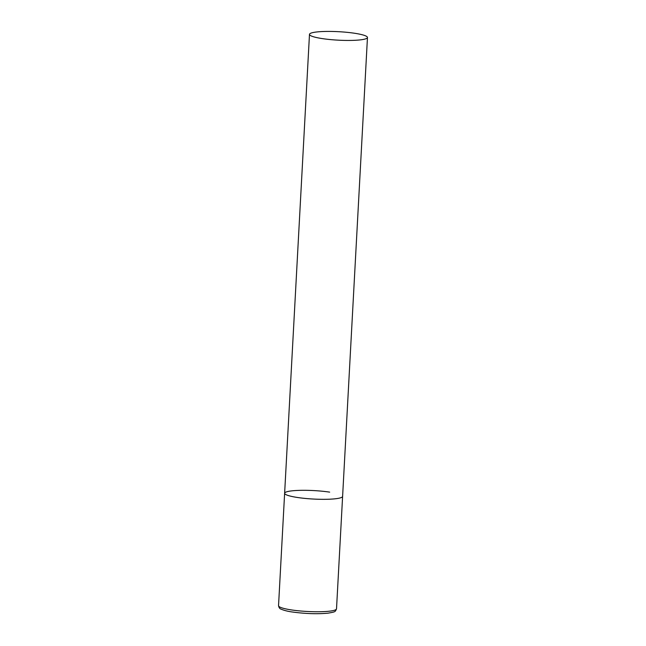 <?xml version="1.0" encoding="UTF-8"?>
<svg xmlns="http://www.w3.org/2000/svg" width="646" height="646" viewBox="0 0 646 646"><rect width="100%" height="100%" fill="white"/><g stroke="black" fill="none" stroke-linecap="round" stroke-linejoin="round"><path stroke-width="0.97" d="M367.461 37.5A29.03 4.239 3.1 0 0 346.967 32.324A29.03 4.239 3.1 0 0 314.327 32.3A29.03 4.239 3.1 0 0 309.482 34.359A29.03 4.239 3.1 0 0 329.977 39.543A29.03 4.239 3.1 0 0 362.608 39.559A29.03 4.239 3.1 0 0 367.461 37.5L336.518 608.815A29.03 4.239 -176.9 0 1 321.127 611.714A29.03 4.239 -176.9 0 1 291.475 609.929A29.03 4.239 -176.9 0 1 278.539 605.673L284.628 493.245A29.03 4.239 3.1 0 0 305.122 498.421A29.03 4.239 3.1 0 0 337.761 498.446A29.03 4.239 3.1 0 0 342.606 496.386A29.03 4.239 -176.9 0 1 327.215 499.285A29.03 4.239 -176.9 0 1 297.564 497.501A29.03 4.239 -176.9 0 1 284.628 493.245A29.03 4.239 -176.9 0 1 300.027 490.346A29.03 4.239 -176.9 0 1 329.67 492.131M278.539 605.673C278.919 607.628 279.766 608.79 281.075 609.154C284.216 610.478 287.995 611.431 292.412 612.004C305.501 613.773 317.396 614.16 328.087 613.159C335.702 611.802 335.145 611.915 336.518 608.815M284.628 493.245L309.482 34.359"/></g></svg>
